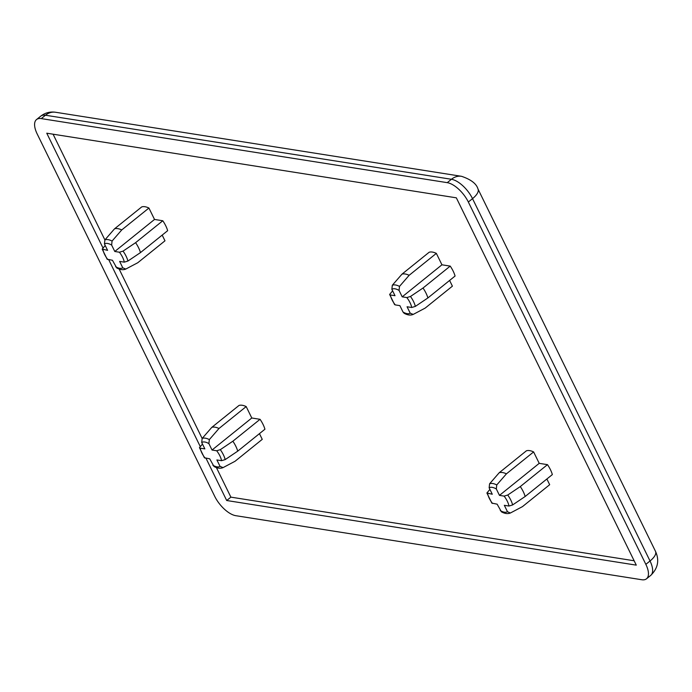 <?xml version="1.0" encoding="UTF-8"?>
<svg xmlns="http://www.w3.org/2000/svg" width="692" height="692" viewBox="0 0 692 692"><rect width="100%" height="100%" fill="white"/><g stroke="black" fill="none" stroke-linecap="round" stroke-linejoin="round"><path stroke-width="1.04" d="M501.406 511.786L497.141 504.174L491.865 503.11M489.91 489.4L486.917 492.981L492.28 494.244L489.14 487.825L489.581 483.812A18.044 8.174 51.1 0 1 496.761 484.945L496.32 488.959L499.468 495.377L504.113 496.112L507.738 495.022A18.044 8.174 51.1 0 1 512.608 504.944L508.975 506.042L504.33 505.307L507.47 511.725L510.35 513.023C507.694 514.061 504.71 513.654 501.397 511.812M546.879 478.994L549.673 484.703L522.477 506.622L510.488 512.954M512.608 504.944L525.15 496.501A20.795 9.42 51.1 0 0 520.289 486.571L507.738 495.022M496.761 484.945L506.423 473.838A20.795 9.42 51.1 0 0 499.235 472.705L489.581 483.812M499.235 472.705L526.43 450.786A20.795 9.42 51.1 0 1 533.618 451.928L539.215 463.346L547.484 464.652A20.795 9.42 51.1 0 1 552.346 474.582L525.15 496.501M547.484 464.652L520.289 486.571M533.618 451.928L506.423 473.838M259.448 433.642L262.251 439.351L235.055 461.27L223.066 467.61L220.047 466.373L216.899 459.955L221.552 460.69A15.077 6.833 -128.9 0 0 216.683 450.76L220.315 449.67L232.858 441.219A20.795 9.42 -128.9 0 1 237.728 451.149L264.924 429.23A20.795 9.42 51.1 0 0 260.054 419.309L232.858 441.219M211.813 427.353L239.008 405.443A20.795 9.42 51.1 0 1 246.188 406.576L218.992 428.486A20.795 9.42 -128.9 0 0 211.813 427.353L202.15 438.46L119.128 269.015M204.417 457.775L199.46 447.637L202.479 444.056M246.188 406.576L251.784 418.003L212.037 450.034L208.898 443.615L209.339 439.593L218.992 428.486M213.984 466.443L209.719 458.822L204.443 457.758M199.486 447.629L200.213 448.165A15.077 6.833 -128.9 0 0 205.074 458.095M213.966 466.46C217.288 468.311 220.272 468.718 222.919 467.68L223.066 467.61M200.213 448.165L204.858 448.9L201.709 442.482L202.15 438.46A18.044 8.174 -128.9 0 1 209.339 439.593M449.61 280.442L452.404 286.159L425.208 308.07L413.219 314.41L410.209 313.182L407.06 306.764L411.705 307.49A15.077 6.833 -128.9 0 0 406.844 297.569L410.477 296.47L423.02 288.028A20.795 9.42 -128.9 0 1 427.881 297.949L455.077 276.039A20.795 9.42 51.1 0 0 450.215 266.109L423.02 288.028M401.965 274.162L429.161 252.243A20.795 9.42 51.1 0 1 436.349 253.376L409.154 275.295A20.795 9.42 -128.9 0 0 401.965 274.162L392.312 285.26L391.871 289.282L395.011 295.7L390.366 294.965A15.077 6.833 -128.9 0 0 395.236 304.895L394.596 304.558M394.578 304.575L389.622 294.437L392.641 290.856M436.349 253.376L441.946 264.802L402.199 296.833L399.059 290.415L399.5 286.401L409.154 275.295M389.648 294.437L390.366 294.965M413.219 314.41L413.081 314.479C410.425 315.517 407.441 315.111 404.128 313.268L403.021 312.049A15.077 6.833 -128.9 0 0 410.209 313.182M162.179 235.098L164.981 240.807L137.786 262.726L125.797 269.058L122.778 267.83L119.638 261.412L124.283 262.147A15.077 6.833 -128.9 0 0 119.422 252.217L123.046 251.127L135.597 242.676A20.795 9.42 -128.9 0 1 140.459 252.606L167.654 230.687A20.795 9.42 51.1 0 0 162.793 220.757L135.597 242.676M114.543 228.81L141.739 206.899A20.795 9.42 51.1 0 1 148.927 208.032L121.731 229.943A20.795 9.42 -128.9 0 0 114.543 228.81L104.89 239.916L53.085 134.205M121.731 229.943L112.069 241.05L111.628 245.063A15.077 6.833 -128.9 0 0 104.44 243.93L107.589 250.348L102.226 249.085L105.21 245.504M116.714 267.89L112.45 260.278L107.174 259.215M116.706 267.916C120.019 269.759 123.003 270.165 125.65 269.127L125.797 269.058M104.44 243.93L104.89 239.916A18.044 8.174 -128.9 0 1 112.069 241.05M235.79 515.687A21.097 9.558 51.1 0 1 214.71 496.328L37.195 133.989A21.097 9.558 51.1 0 1 36.538 119.543A21.097 9.558 51.1 0 1 41.261 118.6L447.248 182.653A21.097 9.558 51.1 0 1 468.337 202.012L645.844 564.352A21.097 9.558 51.1 0 1 646.51 578.797A21.097 9.558 51.1 0 1 641.787 579.74L235.79 515.687M102.9 247.797L46.762 133.201L456.339 197.825L636.285 565.139L226.699 500.515L205.991 458.234M200.161 446.349L108.722 259.69M634.14 560.771L230.886 497.141L226.699 500.515M230.886 497.141L216.397 467.567M148.927 208.032L154.524 219.45L162.793 220.757M441.946 264.802L450.215 266.109M251.784 418.003L260.054 419.309M124.283 262.147L127.908 261.048L140.459 252.606M154.524 219.45L114.777 251.481L119.422 252.217M114.777 251.481L111.628 245.063M411.705 307.49L415.338 306.4L427.881 297.949M403.021 312.049L399.881 305.63L395.236 304.895M402.199 296.833L406.844 297.569M221.552 460.69L225.177 459.6L237.728 451.149M212.037 450.034L216.683 450.76M539.215 463.346L499.468 495.377M507.47 511.725A15.077 6.833 51.1 0 1 500.29 510.592M504.113 496.112A15.077 6.833 51.1 0 1 508.975 506.042M489.14 487.825A15.077 6.833 51.1 0 1 496.32 488.959M212.859 465.24A15.077 6.833 -128.9 0 0 220.047 466.373M208.898 443.615A15.077 6.833 -128.9 0 0 201.709 442.482M399.5 286.401A18.044 8.174 -128.9 0 0 392.312 285.26M399.059 290.415A15.077 6.833 -128.9 0 0 391.871 289.282M102.944 249.622A15.077 6.833 -128.9 0 0 107.805 259.543M115.599 266.697A15.077 6.833 -128.9 0 0 122.778 267.83M41.261 118.6L45.447 115.227L451.435 179.28A21.097 9.558 51.1 0 1 472.524 198.639L650.03 560.987A21.097 9.558 51.1 0 1 650.696 575.424L646.51 578.797M36.538 119.543L40.716 116.17A21.097 9.558 51.1 0 1 45.447 115.227A18.078 14.42 99 0 1 55.559 112.26L461.547 176.313A18.078 14.42 99 0 0 451.435 179.28L447.248 182.653M468.337 202.012L472.524 198.639A18.078 7.214 153.9 0 0 477.982 188.985L655.488 551.325C659.58 560.295 657.98 568.331 650.696 575.424M645.844 564.352L650.03 560.987A18.078 7.214 -26.1 0 0 655.488 551.325M127.908 261.048A18.044 8.174 -128.9 0 0 123.046 251.127M415.338 306.4A18.044 8.174 -128.9 0 0 410.477 296.47M225.177 459.6A18.044 8.174 -128.9 0 0 220.315 449.67M492.496 503.439A15.077 6.833 51.1 0 1 487.635 493.517M107.156 259.223L102.191 249.094M40.716 116.17C45.136 112.77 50.075 111.464 55.559 112.26M461.547 176.313C471.01 179.522 476.485 183.752 477.982 188.985M486.891 492.989L491.848 503.119"/></g></svg>
